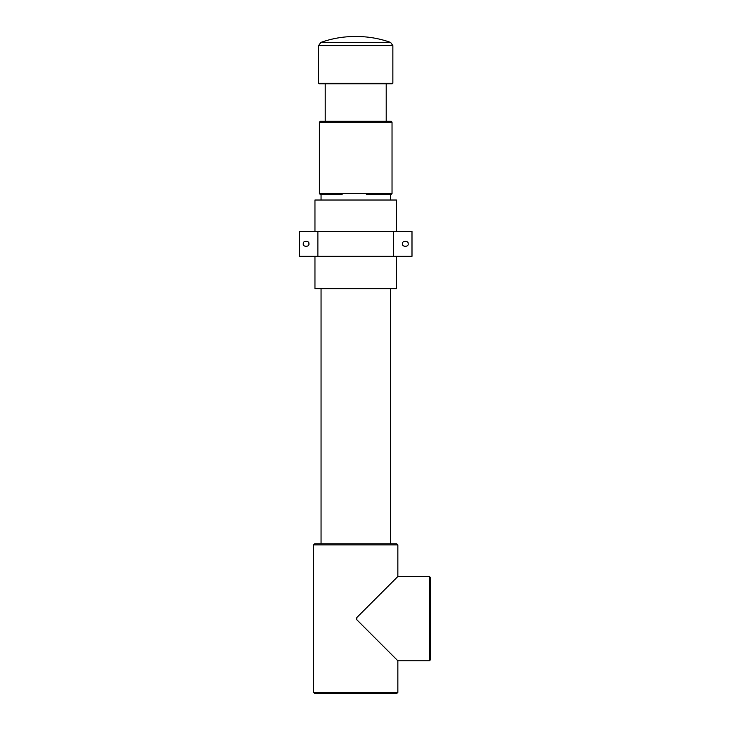 <?xml version="1.0" encoding="UTF-8"?>
<svg xmlns="http://www.w3.org/2000/svg" width="730" height="730" viewBox="0 0 730 730"><rect width="100%" height="100%" fill="white"/><g stroke="black" fill="none" stroke-linecap="round" stroke-linejoin="round"><path stroke-width="1.09" d="M396.463 231.346L396.463 200.02L314.959 200.02L314.959 231.346M366.369 194.472L391.161 194.472L392.028 193.596L392.028 122.156L391.161 121.28L320.269 121.28L319.393 122.156L392.028 122.156M343.711 121.28L387.082 121.28M392.028 193.596L319.393 193.596L320.269 194.472L342.151 194.472M314.959 256.294L314.959 288.733L396.463 288.733L396.463 256.294M408.106 243.82C409.092 240.526 401.582 240.526 402.568 243.82C401.582 247.114 409.092 247.114 408.106 243.82M308.863 243.82C309.849 240.526 302.329 240.526 303.315 243.82C302.329 247.114 309.849 247.114 308.863 243.82M355.711 256.294L299.437 256.294L299.437 231.346L393.552 231.346L393.552 256.294L355.711 256.294M393.552 256.294L411.994 256.294L411.994 231.346L393.552 231.346M392.859 83.193L318.563 83.193L319.229 83.859L392.192 83.859L392.859 83.193L392.859 45.616L390.623 42.431C379.563 38.489 368.166 36.518 356.432 36.5L355.711 36.5L356.432 36.5M430.563 654.427L430.563 577.631L429.441 576.508L429.441 660.787L430.563 659.664L430.563 582.868M357.098 617.261L397.85 576.508L397.85 544.918L396.728 543.795L314.694 543.795L313.571 544.918L397.85 544.918M356.833 617.525L397.85 576.508L356.833 617.525L356.678 618.648L356.833 619.77L397.85 660.787L356.833 619.77L356.833 617.525M397.85 692.378L313.571 692.378L314.694 693.5L396.728 693.5L397.85 692.378L397.85 660.787L357.098 620.035M319.932 543.795L355.711 543.795M317.879 231.346L317.879 256.294M318.563 83.193L318.563 45.616L392.859 45.616M318.563 45.616L320.808 42.431L390.623 42.431M325.215 83.859L325.215 121.28M386.207 83.859L386.207 121.28M321.054 194.472L321.054 200.02M390.368 194.472L390.368 200.02M319.393 193.596L319.393 122.156M321.054 288.733L321.054 543.795M390.368 288.733L390.368 543.795M354.999 36.5L355.711 36.5L354.999 36.5C343.255 36.518 331.858 38.489 320.808 42.431M429.441 576.508L397.85 576.508M313.571 692.378L313.571 544.918M429.441 660.787L397.85 660.787"/></g></svg>
